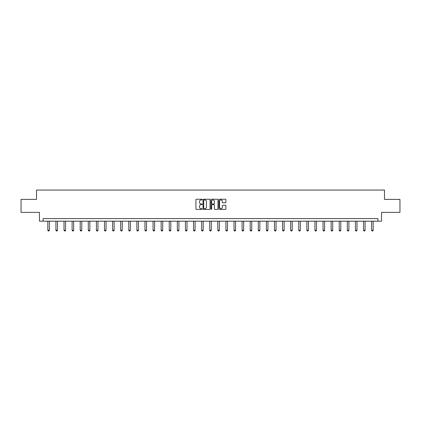 <?xml version="1.0" encoding="UTF-8"?>
<svg xmlns="http://www.w3.org/2000/svg" width="421" height="421" viewBox="0 0 421 421"><rect width="100%" height="100%" fill="white"/><g stroke="black" fill="none" stroke-linecap="round" stroke-linejoin="round"><path stroke-width="0.63" d="M202.196 199.586A0.358 0.358 0 0 0 201.843 199.228L196.428 199.228A0.51 0.51 0 0 0 195.923 199.738L195.923 208.905A0.51 0.51 0 0 0 196.428 209.411L201.843 209.411A0.358 0.358 0 0 0 202.196 209.058A0.358 0.358 0 0 0 201.843 208.7L201.143 208.7A1.631 1.631 0 0 1 199.512 207.069L199.512 206.306A1.631 1.631 0 0 1 201.143 204.674L201.843 204.674A0.358 0.358 0 0 0 202.196 204.322A0.358 0.358 0 0 0 201.843 203.964L201.143 203.964A1.631 1.631 0 0 1 199.512 202.333L199.512 201.57A1.631 1.631 0 0 1 201.143 199.938L201.843 199.938A0.358 0.358 0 0 0 202.196 199.586M225.388 202.817A0.51 0.51 0 0 0 225.893 202.306L225.893 199.738A0.51 0.51 0 0 0 225.388 199.228L219.373 199.228A0.51 0.51 0 0 0 218.867 199.738L218.867 208.905A0.51 0.51 0 0 0 219.373 209.411L225.388 209.411A0.51 0.51 0 0 0 225.893 208.905L225.893 205.795A0.51 0.51 0 0 0 225.388 205.29L222.814 205.29A0.51 0.51 0 0 0 222.304 205.795L222.304 207.337A1.363 1.363 0 0 1 220.941 208.7A1.363 1.363 0 0 1 219.578 207.337L219.578 201.301A1.363 1.363 0 0 1 220.941 199.938A1.363 1.363 0 0 1 222.304 201.301L222.304 202.306A0.51 0.51 0 0 0 222.814 202.817L225.388 202.817M377.895 221.183L381.531 221.183L381.531 212.363L399.95 212.363L399.95 199.391L384.489 199.391L384.489 190.05L36.511 190.05L36.511 199.391L21.05 199.391L21.05 212.363L39.469 212.363L39.469 221.183L377.895 221.183L377.895 218.588L43.105 218.588L43.105 221.183M210.053 199.738A0.51 0.51 0 0 0 209.547 199.228L203.532 199.228A0.51 0.51 0 0 0 203.027 199.738L203.027 208.905A0.51 0.51 0 0 0 203.532 209.411L209.547 209.411A0.51 0.51 0 0 0 210.053 208.905L210.053 199.738M211.453 199.228L217.468 199.228A0.51 0.51 0 0 1 217.973 199.738L217.973 208.905A0.51 0.51 0 0 1 217.468 209.411L214.894 209.411A0.51 0.51 0 0 1 214.384 208.905L214.384 205.185A0.51 0.51 0 0 0 213.873 204.674L212.168 204.674A0.51 0.51 0 0 0 211.658 205.185L211.658 209.058A0.358 0.358 0 0 1 211.3 209.411A0.358 0.358 0 0 1 210.947 209.058L210.947 199.738A0.51 0.51 0 0 1 211.453 199.228M204.096 199.938A0.358 0.358 0 0 0 203.738 200.296L203.738 208.342A0.358 0.358 0 0 0 204.096 208.7L204.832 208.7A1.631 1.631 0 0 0 206.464 207.069L206.464 201.57A1.631 1.631 0 0 0 204.832 199.938L204.096 199.938M214.384 201.327A1.363 1.363 0 0 0 213.021 199.964A1.363 1.363 0 0 0 211.658 201.327L211.658 203.454A0.51 0.51 0 0 0 212.168 203.964L213.873 203.964A0.51 0.51 0 0 0 214.384 203.454L214.384 201.327M47.826 221.183L47.826 230.276L49.383 230.276L49.383 221.183M49.383 230.276L48.994 230.95L48.215 230.95L47.826 230.276M55.919 221.183L55.919 230.276L57.477 230.276L57.477 221.183M57.477 230.276L57.088 230.95L56.309 230.95L55.919 230.276M64.013 221.183L64.013 230.276L65.571 230.276L65.571 221.183M65.571 230.276L65.181 230.95L64.402 230.95L64.013 230.276M72.112 221.183L72.112 230.276L73.664 230.276L73.664 221.183M73.664 230.276L73.275 230.95L72.496 230.95L72.112 230.276M80.206 221.183L80.206 230.276L81.763 230.276L81.763 221.183M81.763 230.276L81.374 230.95L80.595 230.95L80.206 230.276M88.299 221.183L88.299 230.276L89.857 230.276L89.857 221.183M89.857 230.276L89.468 230.95L88.689 230.95L88.299 230.276M96.393 221.183L96.393 230.276L97.951 230.276L97.951 221.183M97.951 230.276L97.561 230.95L96.783 230.95L96.393 230.276M104.487 221.183L104.487 230.276L106.045 230.276L106.045 221.183M106.045 230.276L105.655 230.95L104.876 230.95L104.487 230.276M112.586 221.183L112.586 230.276L114.138 230.276L114.138 221.183M114.138 230.276L113.749 230.95L112.975 230.95L112.586 230.276M120.68 221.183L120.68 230.276L122.237 230.276L122.237 221.183M122.237 230.276L121.848 230.95L121.069 230.95L120.68 230.276M128.773 221.183L128.773 230.276L130.331 230.276L130.331 221.183M130.331 230.276L129.942 230.95L129.163 230.95L128.773 230.276M136.867 221.183L136.867 230.276L138.425 230.276L138.425 221.183M138.425 230.276L138.035 230.95L137.257 230.95L136.867 230.276M144.961 221.183L144.961 230.276L146.519 230.276L146.519 221.183M146.519 230.276L146.129 230.95L145.35 230.95L144.961 230.276M153.06 221.183L153.06 230.276L154.612 230.276L154.612 221.183M154.612 230.276L154.223 230.95L153.449 230.95L153.06 230.276M161.154 221.183L161.154 230.276L162.711 230.276L162.711 221.183M162.711 230.276L162.322 230.95L161.543 230.95L161.154 230.276M169.247 221.183L169.247 230.276L170.805 230.276L170.805 221.183M170.805 230.276L170.416 230.95L169.637 230.95L169.247 230.276M177.341 221.183L177.341 230.276L178.899 230.276L178.899 221.183M178.899 230.276L178.509 230.95L177.73 230.95L177.341 230.276M185.435 221.183L185.435 230.276L186.992 230.276L186.992 221.183M186.992 230.276L186.603 230.95L185.824 230.95L185.435 230.276M193.534 221.183L193.534 230.276L195.086 230.276L195.086 221.183M195.086 230.276L194.702 230.95L193.923 230.95L193.534 230.276M201.627 221.183L201.627 230.276L203.185 230.276L203.185 221.183M203.185 230.276L202.796 230.95L202.017 230.95L201.627 230.276M209.721 221.183L209.721 230.276L211.279 230.276L211.279 221.183M211.279 230.276L210.889 230.95L210.111 230.95L209.721 230.276M217.815 221.183L217.815 230.276L219.373 230.276L219.373 221.183M219.373 230.276L218.983 230.95L218.204 230.95L217.815 230.276M225.914 221.183L225.914 230.276L227.466 230.276L227.466 221.183M227.466 230.276L227.077 230.95L226.298 230.95L225.914 230.276M234.008 221.183L234.008 230.276L235.565 230.276L235.565 221.183M235.565 230.276L235.176 230.95L234.397 230.95L234.008 230.276M242.101 221.183L242.101 230.276L243.659 230.276L243.659 221.183M243.659 230.276L243.27 230.95L242.491 230.95L242.101 230.276M250.195 221.183L250.195 230.276L251.753 230.276L251.753 221.183M251.753 230.276L251.363 230.95L250.584 230.95L250.195 230.276M258.289 221.183L258.289 230.276L259.846 230.276L259.846 221.183M259.846 230.276L259.457 230.95L258.678 230.95L258.289 230.276M266.388 221.183L266.388 230.276L267.94 230.276L267.94 221.183M267.94 230.276L267.551 230.95L266.777 230.95L266.388 230.276M274.481 221.183L274.481 230.276L276.039 230.276L276.039 221.183M276.039 230.276L275.65 230.95L274.871 230.95L274.481 230.276M282.575 221.183L282.575 230.276L284.133 230.276L284.133 221.183M284.133 230.276L283.743 230.95L282.965 230.95L282.575 230.276M290.669 221.183L290.669 230.276L292.227 230.276L292.227 221.183M292.227 230.276L291.837 230.95L291.058 230.95L290.669 230.276M298.763 221.183L298.763 230.276L300.32 230.276L300.32 221.183M300.32 230.276L299.931 230.95L299.152 230.95L298.763 230.276M306.862 221.183L306.862 230.276L308.414 230.276L308.414 221.183M308.414 230.276L308.025 230.95L307.251 230.95L306.862 230.276M314.955 221.183L314.955 230.276L316.513 230.276L316.513 221.183M316.513 230.276L316.124 230.95L315.345 230.95L314.955 230.276M323.049 221.183L323.049 230.276L324.607 230.276L324.607 221.183M324.607 230.276L324.217 230.95L323.439 230.95L323.049 230.276M331.143 221.183L331.143 230.276L332.701 230.276L332.701 221.183M332.701 230.276L332.311 230.95L331.532 230.95L331.143 230.276M339.237 221.183L339.237 230.276L340.794 230.276L340.794 221.183M340.794 230.276L340.405 230.95L339.626 230.95L339.237 230.276M347.336 221.183L347.336 230.276L348.888 230.276L348.888 221.183M348.888 230.276L348.504 230.95L347.725 230.95L347.336 230.276M355.429 221.183L355.429 230.276L356.987 230.276L356.987 221.183M356.987 230.276L356.598 230.95L355.819 230.95L355.429 230.276M363.523 221.183L363.523 230.276L365.081 230.276L365.081 221.183M365.081 230.276L364.691 230.95L363.912 230.95L363.523 230.276M371.617 221.183L371.617 230.276L373.174 230.276L373.174 221.183M373.174 230.276L372.785 230.95L372.006 230.95L371.617 230.276"/></g></svg>
